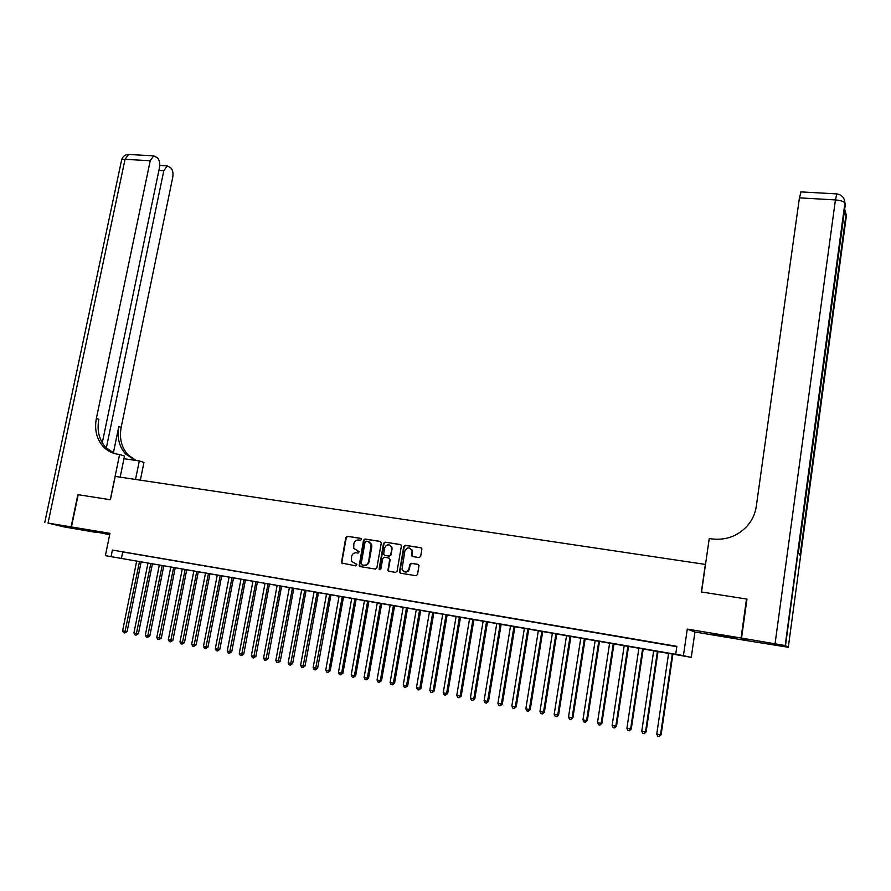<?xml version="1.0" encoding="UTF-8"?>
<svg xmlns="http://www.w3.org/2000/svg" width="891" height="891" viewBox="0 0 891 891"><rect width="100%" height="100%" fill="white"/><g stroke="black" fill="none" stroke-linecap="round" stroke-linejoin="round"><path stroke-width="1.34" d="M361.534 539.467L360.822 538.364L347.29 536.259L345.775 537.429L341.42 562.967L355.877 565.896L356.89 564.504L351.466 561.263L351.544 556.541C352.268 553.912 353.894 552.665 356.422 552.788L358.182 553.077L359.196 551.707L353.727 548.366L353.85 543.766C354.573 541.138 356.2 539.89 358.717 540.013L360.476 540.291L361.534 539.467M722.401 635.406L712.076 634.08L725.14 636.553L735.532 637.878L722.401 635.406M93.488 531.025L108.813 533.965L93.488 531.025M412.522 556.53L411.865 552.164L411.397 555.472L412.455 556.519L419.115 557.577L420.675 556.385L421.9 548.834L420.819 547.72L405.316 545.303L403.768 546.495L399.402 572.211L400.449 573.18L415.974 575.72L417.534 574.539L419.015 565.451L417.935 564.359L411.286 563.301L409.726 564.482L408.991 568.714C406.797 572.701 404.481 572.88 402.019 569.226L404.848 551.05C407.142 547.007 409.47 546.896 411.854 550.705L411.932 549.78M411.865 552.164L412.31 550.85L409.76 548.099M675.723 654.072L691.282 657.346L105.372 555.661L679.076 654.885L675.723 654.072L676.848 646.331L112.411 550.059L111.074 556.641M102.276 442.816L159.489 167.564C160.157 163.086 159.422 159.801 157.284 157.707L153.675 155.858L150.223 160.759L125.041 159.311L48.036 523.073L71.113 526.904L77.862 494.661L110.406 499.74L115.206 476.418L705.349 564.415L701.384 591.969L746.502 599.019L741.056 638.012L687.284 629.091L683.464 655.397M78.185 494.705L71.447 526.96L109.671 534.7M105.372 555.661L109.949 533.341L71.447 526.96M381.281 542.975L380.234 541.394L365.065 539.033L363.539 540.202L359.184 565.807L360.131 566.587L375.323 569.071L376.86 567.901L381.281 542.975M385.09 542.151L400.415 544.546L401.462 545.548L397.085 571.198L395.537 572.378L388.944 571.298L387.93 570.385L389.679 559.548L388.632 557.944L384.277 557.254L382.74 558.434L380.869 568.981L379.087 569.193L383.542 543.332L385.09 542.151L400.839 544.691M746.825 640.495L741.056 638.012M129.384 553.111L122.535 551.941L129.384 553.111M140.856 555.071L133.962 553.89L140.856 555.071M152.417 557.042L145.467 555.85L152.417 557.042M164.044 559.025L157.05 557.833L164.044 559.025M175.75 561.018L168.711 559.815L175.75 561.018M187.533 563.023L180.45 561.82L187.533 563.023M199.395 565.05L192.267 563.836L199.395 565.05M211.334 567.088L204.162 565.863L211.334 567.088M223.363 569.137L216.134 567.912L223.363 569.137M235.469 571.209L228.185 569.962L235.469 571.209M247.653 573.281L240.325 572.033L247.653 573.281M259.927 575.374L252.554 574.127L259.927 575.374M272.278 577.491L264.861 576.221L272.278 577.491M284.719 579.607L277.246 578.337L284.719 579.607M297.249 581.745L289.72 580.464L297.249 581.745M309.856 583.895L302.283 582.603L309.856 583.895M322.564 586.066L314.935 584.763L322.564 586.066M335.35 588.249L327.665 586.935L335.35 588.249M348.236 590.443L340.496 589.129L348.236 590.443M361.2 592.66L353.415 591.323L361.2 592.66M374.265 594.887L366.424 593.551L374.265 594.887M387.418 597.126L379.521 595.778L387.418 597.126M400.672 599.387L392.708 598.028L400.672 599.387M414.014 601.67L405.995 600.3L414.014 601.67M427.446 603.964L419.371 602.583L427.446 603.964M440.989 606.27L432.859 604.878L440.989 606.27M454.622 608.598L446.424 607.194L454.622 608.598M468.354 610.936L460.101 609.533L468.354 610.936M482.176 613.298L473.867 611.883L482.176 613.298M496.109 615.67L487.745 614.244L496.109 615.67M510.142 618.064L501.711 616.628L510.142 618.064M524.287 620.481L515.789 619.033L524.287 620.481M538.52 622.909L529.967 621.45L538.52 622.909M552.877 625.359L544.256 623.889L552.877 625.359M567.322 627.821L558.635 626.34L567.322 627.821M581.89 630.305L573.136 628.812L581.89 630.305M596.558 632.81L587.737 631.307L596.558 632.81M611.337 635.328L602.45 633.813L611.337 635.328M626.228 637.878L617.274 636.341L626.228 637.878M641.23 640.429L632.209 638.892L641.23 640.429M656.344 643.012L647.267 641.464L656.344 643.012M112.411 550.059L676.804 646.688M663.015 644.215L672.148 645.775L663.027 644.148M687.284 629.091L694.935 631.997L746.803 640.618M694.935 631.997L691.282 657.346M122.702 552.13L121.376 558.635M359.273 565.997L359.441 565.083M358.839 551.262L357.269 551.017M356.5 564.059L354.974 563.814M361.156 538.498L347.813 536.415L346.298 537.585L341.832 562.232L342.523 563.702M380.657 541.539L365.566 539.189L364.04 540.358L359.608 565.128L360.309 566.62M366.134 541.171L365.065 541.995L361.167 563.769L361.891 564.883L363.751 565.184C366.29 565.328 367.927 564.07 368.651 561.43L371.157 544.212L367.994 541.461L366.134 541.171M368.807 541.683L371.647 544.368L371.814 546.673L369.152 561.575C368.429 564.215 366.791 565.462 364.252 565.317L362.392 565.017M389.111 558.089L390.158 559.682L388.376 569.828L389.1 571.331M385.569 542.307L384.032 543.488L379.544 568.814L379.967 569.817M391.539 549.034L391.461 547.33C389.011 543.8 386.727 544 384.589 547.932L383.609 554.402L384.622 555.305L388.966 556.006L390.514 554.826L392.018 549.179L391.94 547.475L389.456 544.98M392.018 549.179L390.993 554.97L389.456 556.151L385.112 555.449M412.333 552.309L412.31 550.85M404.703 571.866C407.109 572.367 408.691 571.365 409.448 568.848L408.991 568.714M418.313 564.493L411.742 563.435L410.183 564.616L409.448 568.848M421.254 547.876L405.784 545.459L404.236 546.651L399.847 571.699L400.582 573.203M136.624 561.363L122.613 630.806L125.431 631.351L127.112 631.519L141.09 562.132M127.112 631.519L124.751 632.933L139.442 561.842M124.751 632.933L123.615 632.721L122.613 630.806M77.862 494.661L110.295 499.717L119.606 454.477L117.69 454.21C112.054 453.352 107.254 450.846 103.3 446.681C96.618 439.063 94.301 429.651 96.362 418.458L150.223 160.759M135.532 479.447L139.308 460.914L123.96 458.72M139.308 460.914L143.952 462.44L140.355 480.171M119.606 454.477L124.506 456.081L120.174 477.164M106.307 448.05L163.799 170.738L167.185 165.882L170.626 167.664C172.698 169.691 173.4 172.899 172.743 177.298L121.154 427.435C119.182 438.294 121.477 447.427 128.026 454.844L135.967 460.435M135.376 460.357L125.687 454.076C119.127 446.636 116.832 437.481 118.804 426.589L113.346 452.996M48.036 523.073L63.818 526.859L96.941 532.562M71.113 526.904L96.941 532.584M114.805 453.619L105.773 447.505C99.101 439.898 96.796 430.509 98.845 419.349L96.362 418.458M741.535 638.09L747.271 640.696L788.301 647.256L785.183 645.552L741.535 638.09L746.97 599.086L701.54 591.992L709.236 538.554L711.876 538.921C725.731 540.492 737.436 536.248 747.014 526.213C752.104 520.433 755.2 513.784 756.303 506.266L799.427 197.858L801.031 191.91M775.07 643.647L835.424 199.918C840.324 200.308 843.487 201.31 844.924 202.925L845.281 204.774L798.369 552.52L800.341 555.683L846.383 215.867L788.301 647.256M147.917 563.312L133.928 632.989L136.768 633.546L138.439 633.701L152.372 564.081M138.439 633.701L136.078 635.138L150.746 563.803M136.078 635.138L134.942 634.915L133.928 632.989M159.277 565.273L145.333 635.194L148.196 635.751L149.833 635.907L163.744 566.041M149.833 635.907L147.483 637.343L162.129 565.763M147.483 637.343L146.336 637.121L145.333 635.194M170.716 567.244L156.805 637.421L159.678 637.978L161.304 638.123L175.171 568.013M161.304 638.123L158.966 639.571L173.589 567.745M158.966 639.571L157.818 639.348L156.805 637.421M182.232 569.238L168.354 639.649L171.25 640.206L172.854 640.362L186.687 570.006M172.854 640.362L170.526 641.81L185.116 569.728M170.526 641.81L169.368 641.587L168.354 639.649M193.815 571.231L179.971 641.899L182.889 642.467L184.47 642.611L198.27 572M184.47 642.611L182.154 644.07L196.722 571.732M182.154 644.07L180.984 643.837L179.971 641.899M205.487 573.247L191.676 644.16L194.617 644.728L196.176 644.872L209.931 574.016M196.176 644.872L193.87 646.343L208.405 573.748M193.87 646.343L192.69 646.109L191.676 644.16M217.226 575.274L203.46 646.443L206.411 647.011L207.959 647.144L221.681 576.043M207.959 647.144L205.654 648.626L220.166 575.786M205.654 648.626L204.473 648.392L203.46 646.443M229.043 577.312L215.321 648.737L218.295 649.305L219.81 649.439L233.498 578.081M219.81 649.439L217.527 650.92L232.016 577.825M217.527 650.92L216.335 650.697L215.321 648.737M240.938 579.373L227.261 651.043L230.257 651.622L231.749 651.744L245.393 580.141M231.749 651.744L229.466 653.237L243.934 579.885M229.466 653.237L228.274 653.014L227.261 651.043M252.921 581.433L239.278 653.37L242.296 653.949L243.766 654.072L257.365 582.202M243.766 654.072L241.494 655.576L255.929 581.957M241.494 655.576L240.292 655.342L239.278 653.37M264.983 583.516L251.373 655.709L254.414 656.288L255.873 656.411L269.427 584.284M255.873 656.411L253.612 657.926L268.013 584.039M253.612 657.926L252.398 657.681L251.373 655.709M277.123 585.61L263.558 658.059L266.621 658.649L268.046 658.761L281.567 586.378M268.046 658.761L265.796 660.287L280.164 586.144M265.796 660.287L264.571 660.053L263.558 658.059M289.341 587.726L275.831 660.431L278.905 661.033L280.309 661.133L293.785 588.494M280.309 661.133L278.07 662.67L292.415 588.249M278.07 662.67L276.845 662.425L275.831 660.431M301.648 589.853L288.172 662.826L291.279 663.427L292.66 663.528L306.081 590.61M292.66 663.528L290.433 665.065L304.733 590.377M290.433 665.065L289.196 664.82L288.172 662.826M314.033 591.992L300.612 665.232L303.731 665.833L305.09 665.922L318.477 592.749M305.09 665.922L302.873 667.47L317.151 592.526M302.873 667.47L301.626 667.236L300.612 665.232M326.507 594.141L313.131 667.649L316.272 668.261L317.608 668.35L330.94 594.91M317.608 668.35L315.403 669.898L329.648 594.676M315.403 669.898L314.144 669.653L313.131 667.649M339.07 596.313L325.738 670.088L328.902 670.7L330.216 670.789L343.503 597.07M330.216 670.789L328.022 672.349L328.902 670.7L342.222 596.847M328.022 672.349L326.752 672.104L325.738 670.088M351.711 598.496L338.435 672.538L341.621 673.162L342.901 673.24L356.144 599.253M342.901 673.24L340.718 674.81L341.621 673.162L354.885 599.042M340.718 674.81L339.449 674.565L338.435 672.538M364.452 600.69L351.21 675.01L354.418 675.634L355.676 675.712L368.874 601.447M355.676 675.712L353.515 677.294L354.418 675.634L367.649 601.236M353.515 677.294L352.235 677.037L351.21 675.01M377.272 602.906L364.085 677.505L367.315 678.129L368.551 678.196L381.682 603.664M368.551 678.196L366.39 679.788L367.315 678.129L380.49 603.463M366.39 679.788L365.098 679.532L364.085 677.505M390.18 605.134L377.049 680.011L380.301 680.635L381.504 680.702L394.59 605.891M381.504 680.702L379.366 682.306L380.301 680.635L393.421 605.691M379.366 682.306L378.062 682.049L377.049 680.011M403.178 607.372L390.102 682.528L393.377 683.163L394.557 683.23L407.588 608.141M394.557 683.23L392.43 684.834L393.377 683.163L406.441 607.94M392.43 684.834L391.116 684.578L390.102 682.528M416.264 609.633L403.244 685.079L406.541 685.714L407.699 685.769L420.675 610.391M407.699 685.769L405.583 687.384L406.541 685.714L419.561 610.201M405.583 687.384L404.258 687.128L403.244 685.079M429.451 611.905L416.476 687.629L419.806 688.275L420.931 688.32L433.85 612.674M420.931 688.32L418.826 689.957L419.806 688.275L432.759 612.485M418.826 689.957L417.5 689.701L416.476 687.629M442.727 614.2L429.807 690.213L433.16 690.859L434.251 690.904L447.126 614.957M434.251 690.904L432.168 692.541L433.16 690.859L446.057 614.779M432.168 692.541L430.832 692.285L429.807 690.213M456.092 616.505L443.239 692.808L446.603 693.465L447.683 693.499L460.491 617.274M447.683 693.499L445.6 695.147L446.603 693.465L459.455 617.084M445.6 695.147L444.253 694.88L443.239 692.808M469.557 618.833L456.76 695.425L460.157 696.083L461.193 696.105L473.945 619.59M461.193 696.105L459.132 697.764L460.157 696.083L472.943 619.412M459.132 697.764L457.774 697.508L456.76 695.425M483.122 621.172L470.381 698.054L473.8 698.722L474.814 698.744L487.511 621.929M474.814 698.744L472.765 700.415L473.8 698.722L486.531 621.762M472.765 700.415L471.395 700.148L470.381 698.054M496.777 623.533L484.091 700.705L487.544 701.373L488.524 701.395L501.154 624.29M488.524 701.395L486.497 703.077L487.544 701.373L500.207 624.123M486.497 703.077L485.116 702.81L484.091 700.705M510.532 625.905L497.913 703.378L501.377 704.057L502.335 704.057L514.909 626.663M502.335 704.057L500.319 705.75L501.377 704.057L513.984 626.507M500.319 705.75L498.927 705.483L497.913 703.378M524.387 628.3L511.824 706.073L515.321 706.752L516.245 706.752L528.753 629.057M516.245 706.752L514.241 708.456L515.321 706.752L527.862 628.901M514.241 708.456L512.848 708.178L511.824 706.073M538.342 630.705L525.846 708.779L529.365 709.47L530.256 709.459L542.708 631.463M530.256 709.459L528.274 711.174L529.365 709.47L541.839 631.307M528.274 711.174L526.871 710.895L525.846 708.779M552.398 633.133L539.968 711.519L543.51 712.199L544.379 712.187L556.752 633.891M544.379 712.187L542.407 713.914L543.51 712.199L555.928 633.746M542.407 713.914L540.982 713.635L539.968 711.519M566.553 635.573L554.191 714.27L557.766 714.961L558.59 714.938L570.908 636.33M558.59 714.938L556.641 716.676L557.766 714.961L570.106 636.196M556.641 716.676L555.204 716.397L554.191 714.27M580.809 638.034L568.514 717.032L572.122 717.734L572.913 717.712L585.164 638.791M572.913 717.712L570.975 719.449L572.122 717.734L584.396 638.658M570.975 719.449L569.538 719.171L568.514 717.032M595.177 640.518L582.959 719.828L586.579 720.529L587.347 720.496L599.52 641.264M587.347 720.496L585.42 722.256L586.579 720.529L598.785 641.141M585.42 722.256L583.973 721.977L582.959 719.828M609.644 643.012L597.493 722.634L601.147 723.347L601.882 723.303L613.988 643.77M601.882 723.303L599.977 725.074L601.147 723.347L613.286 643.647M599.977 725.074L598.518 724.795L597.493 722.634M624.223 645.529L612.139 725.474L615.826 726.187L616.516 726.143L628.556 646.276M616.516 726.143L614.634 727.914L615.826 726.187L627.888 646.164M614.634 727.914L613.164 727.635L612.139 725.474M638.914 648.069L626.908 728.326L630.616 729.038L631.274 728.994L643.235 648.815M631.274 728.994L629.402 730.776L630.616 729.038L642.6 648.704M629.402 730.776L627.921 730.497L626.908 728.326M653.704 650.619L641.776 731.199L645.507 731.923L646.131 731.867L658.026 651.366M646.131 731.867L644.282 733.661L645.507 731.923L657.424 651.265M644.282 733.661L642.79 733.371L641.776 731.199M668.618 653.192L656.756 734.095L660.521 734.83L661.111 734.763L672.917 653.938M661.111 734.763L659.273 736.567L660.521 734.83L672.36 653.838M659.273 736.567L657.77 736.278L656.756 734.095M118.804 426.589L121.154 427.435M163.799 170.738L158.888 170.437M44.739 522.594L121.466 160.692C121.098 159.678 122.29 159.211 125.041 159.311L128.56 154.455L129.485 154.511M845.158 203.516L785.494 645.652M836.838 193.904L835.424 199.918L799.427 197.858M844.2 212.771L846.261 214.653M105.773 447.505L103.3 446.681M125.687 454.076L128.026 454.844M167.185 165.882L159.756 165.448M153.675 155.858L128.56 154.455C124.985 154.611 122.668 156.404 121.622 159.834M785.183 645.552L844.924 202.925C844.557 197.735 841.806 194.728 836.671 193.893L800.82 191.888M800.096 555.282L846.049 214.107L844.679 209.218"/></g></svg>
